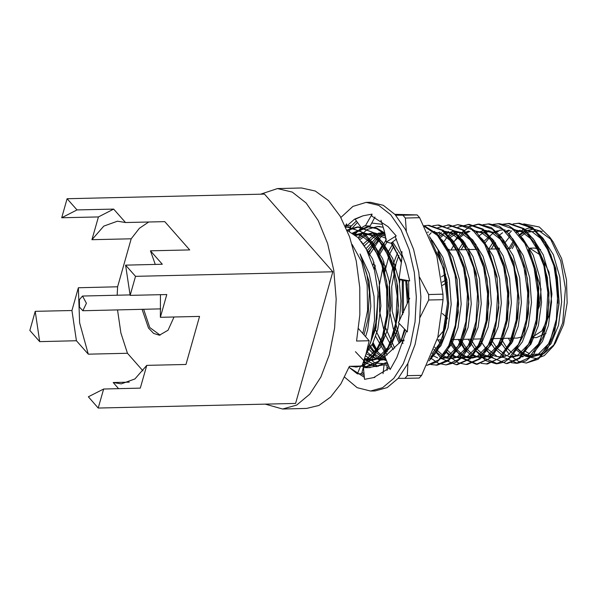 <?xml version="1.0" encoding="UTF-8"?>
<svg xmlns="http://www.w3.org/2000/svg" width="597" height="597" viewBox="0 0 597 597"><rect width="100%" height="100%" fill="white"/><g stroke="black" fill="none" stroke-linecap="round" stroke-linejoin="round"><path stroke-width="0.9" d="M363.483 362.006L364.588 362.461L363.192 362.849M362.14 227.397L364.67 225.853L370.133 226.069L374.976 216.995M368.155 226.039L367.222 226.718M366.633 227.815L361.819 228.427L355.133 219.286L362.969 215.823L372.08 214.099L371.647 215.987L388.125 226.711L396.192 235.867L395.274 236.86L405.721 264.344L409.661 280.881L399.005 278.941L403.117 280.799L408.624 280.791M380.931 220.196L384.304 231.039L386.341 242.009L390.975 243.218L396.46 239.009M401.953 251.583L401.796 259.501L399.005 278.941M409.721 298.179L398.438 322.701L407.333 331.947L409.02 314.343L408.617 280.694M403.766 341.059L402.154 340.297L384.849 356.573L390.102 369.558L396.781 357.61L406.43 331.007M387.087 370.371L386.916 365.245L384.065 364.804L367.968 367.692L363.439 367.625L370.267 367.588M340.88 217.48L352.894 206.398L366.118 202.39L370.618 202.286L383.244 205.271L395.147 214.607L405.49 229.644L413.572 249.337L418.818 272.314L420.863 296.985L419.572 321.626L415.027 344.529L407.811 363.58L398.303 378.252L387.125 387.58L375.013 390.953L370.513 391.057L357.118 387.669L344.596 377.155M366.118 202.39L378.744 205.375L390.647 214.711L400.997 229.748L409.072 249.442L414.318 272.419L416.363 297.09L415.072 321.731L410.527 344.633L403.311 363.685L393.804 378.356L382.625 387.684L370.513 391.057M350.402 226.823L356.372 220.98M349.499 231.263L350.626 225.726L346.753 225.95L354.558 219.196L362.969 215.823M389.46 367.968L373.662 377.625L374.894 377.356M364.185 375.491L361.021 373.7L357.394 373.871L348.999 367.282L364.357 377.311M345.275 226.129L346.529 223.89L346.753 225.95M373.662 377.625L364.551 379.349L363.439 367.625M384.065 364.804L383.043 373.618M402.154 340.297L402.945 343.573M396.192 235.867L386.341 242.009M372.08 214.099L365.282 226.009M346.529 223.89L345.827 227.353M364.588 362.461L361.536 374.028M360.566 366.103L357.394 373.871M421.609 375.356L407.318 375.685L404.938 378.386L419.228 378.05L421.609 375.356L437.825 337.38L443.034 299.664L428.743 300L420.034 317.388M394.863 214.301L417.169 214.913L402.878 215.248L405.333 218.032L419.624 217.696L436.795 255.815L442.959 294.187L428.668 294.522L428.743 300M417.169 214.913L419.624 217.696M442.959 294.187L443.034 299.664M377.535 351.708L372.416 344.081M368.558 253.516L374.729 241.598M365.521 355.663L375.147 363.103L387.789 363.827M386.408 360.431L384.237 359.924M383.401 359.648L375.864 354.909L369.021 346.364M367.14 250.643L380.744 234.875M381.879 234.233L384.781 232.934M386.513 360.678L376.901 357.536L368.065 348.394M366.051 248.621L379.52 234.352M380.625 233.793L384.625 232.375M366.11 356.327L365.536 355.611M354.648 234.531L361.327 227.755M371.744 223.054L382.281 224.3M388.916 366.618L386.998 367.752M366.931 367.439L363.804 365.416M369.812 253.755L369.327 255.218M373.095 342.693L378.207 352.506M357.416 222.412L352.596 227.658M361.983 372.341L364.021 373.797M419.467 276.993L428.668 294.522M395.684 215.204L402.878 215.248M405.333 218.032L406.311 231.218M350.223 227.718L351.021 226.106M407.9 363.401L407.318 375.685M404.938 378.386L398.221 378.341M282.582 409.005L306.619 408.445L318.97 405.423L330.589 397.087L340.88 383.849L349.357 366.364L362.006 366.065L366.028 353.909L369.17 340.745L356.521 341.044L359.834 314.828L359.745 287.605L356.26 261.031L349.581 236.725L340.126 216.166L328.469 200.629L315.32 191.04L301.485 187.995L277.456 188.555L292.202 192.047L306.112 202.95L318.201 220.524L327.641 243.531L333.768 270.381L336.163 299.201L334.648 327.999L329.343 354.76L320.91 377.028L309.798 394.169L296.739 405.064L282.582 409.005L265.329 404.139M369.17 340.745L358.528 328.671M260.441 194.219L277.456 188.555M61.722 217.756L67.11 198.719L264.449 194.129L332.85 271.754L295.582 403.43L98.244 408.027L88.356 396.804L103.632 388.99L140.317 388.14L146.765 365.342L185.98 364.431L199.57 316.41L160.354 317.328L166.802 294.53L130.116 295.388L125.616 265.128L162.302 264.277L150.466 250.837L189.682 249.927L164.735 221.614L125.519 222.524L113.684 209.092L76.998 209.943L61.722 217.756L98.408 216.905L91.96 239.695L131.176 238.785L117.587 286.806L78.371 287.717L71.924 310.507L35.238 311.365L39.738 341.618L76.423 340.768L88.259 354.208L127.474 353.29L142.989 370.894M125.616 265.128L135.504 276.351L332.85 271.754M67.11 198.719L76.998 209.943M103.632 388.99L98.244 408.027M135.504 276.351L130.116 295.388M118.602 388.64L113.206 382.513L129.236 382.14M39.738 341.618L29.85 330.402L35.238 311.365M113.684 209.092L98.408 216.905M91.96 239.695L103.833 226.106L117.467 221.174L125.519 222.524M148.705 221.987L139.385 228.27L131.176 238.785M142.064 309.343L148.496 328.081L153.653 333.439L159.362 335.201L168.063 330.193L174.048 317.007M117.587 286.806L117.169 295.216M117.512 309.918L120.885 332.939L127.474 353.29M150.466 250.837L155.317 264.434M160.466 294.679L160.354 317.328M146.765 365.342L134.892 378.938L121.258 383.864L113.206 382.513M88.259 354.208L79.602 322.858L78.371 287.717M71.924 310.507L76.423 340.768M143.668 309.306L149.787 327.552L160.16 335.148M82.849 310.724L86.416 303.291L82.505 296.03L79.386 299.642L79.505 307.059L82.849 310.724L160.772 308.865M362.819 333.536L367.565 310.373L367.185 285.097L361.737 261.844L352.118 244.412M347.073 230.255L358.036 237.621L366.364 249.188L374.513 270.389L378.088 292.5L376.901 318.82L370.797 342.066L374.558 320.388L373.983 296.5L369.088 273.307L360.043 253.919L366.894 274.09L369.356 292.164L367.916 319.596L364.006 334.887M445.295 328.708L437.765 337.596M407.221 303.44L407.244 284.008M435.803 252.673L439.75 255.956M522.241 336.887L517.315 338.074L491.503 338.678M533.628 265.352L538.83 287.948L537.293 312.141M537.591 310.701L539.815 305.112L541.061 289.09L536.755 274.881M529.823 248.277L540.867 255.367L548.927 272.023L551.949 294.008L549.165 315.731L541.875 330.962L531.703 337.633M557.926 303.157L555.337 271.829M540.688 249.546L534.509 248.031L529.748 248.143M531.3 248.553L530.196 248.949M532.002 336.82L533.367 337.253M531.666 337.738L536.591 337.626L546.031 333.305M523.696 223.868L539.307 227.017L549.583 237.009L553.203 241.972L561.605 258.605L566.478 279.881L567.15 302.918L563.531 324.589L555.546 342.812L553.359 346.126L544.352 355.566L536.494 358.596L525.561 356.237L516.823 348.364M554.434 344.417L543.322 353.954L531.054 354.402M529.561 353.812L525.002 351.103M512.301 248.553L514.621 244.322M520.457 236.785L525.897 232.629M526.733 232.188L539.382 231.039L551.419 239.695M442.31 313.485L447.474 318M447.362 318.768L446.489 318.007M445.84 322.38L446.601 323.044M446.817 279.359L442.138 282.247M442.437 285.329L447.302 282.329M441.459 276.807L445.765 274.157M510.539 248.591L513.629 242.927M519.487 235.561L524.375 231.808M525.636 231.121L532.972 229.218M542.218 231.532L529.196 227.882L516.614 232.345M549.583 237.009L560.755 260.867L565.404 288.455L562.755 322.664L553.359 346.126M512.502 341.775L510.674 338.23M532.643 229.218L525.375 230.875M522.681 232.293L519.009 234.979M512.853 241.897L508.808 248.636M508.398 338.283L511.45 343.671M516.636 350.163L521.748 354.178M522.412 354.551L530.591 356.625L537.897 354.611L548.471 343.85L555.949 325.343L559.091 301.91L557.322 277.135L550.822 254.777L540.479 238.248L531.89 231.621L522.606 229.457L525.114 229.397L523.77 229.479M504.032 240.479L503.293 241.457M499.174 248.076L498.771 248.867M500.182 341.894L506.592 350.394M520.509 356.64L523.054 356.797L520.547 356.857L527.852 354.849L538.434 344.081L545.912 325.574L549.053 302.149L547.285 277.366L540.778 255.009L530.434 238.479L521.853 231.86L512.562 229.688M508.808 230.166L505.293 231.345M502.599 232.755L498.928 235.449M493.988 240.718L488.727 249.098M490.137 342.133L494.383 348.252L501.667 354.648M502.331 355.014L505.472 356.357M510.248 357.096L517.808 355.081L528.39 344.312L535.867 325.805L539.009 302.38L537.24 277.605L528.114 249.792M502.525 229.92L498.764 230.405M497.517 230.733L494.458 231.949L483.212 241.919M485.958 350.305L492.988 355.611L500.465 357.327L507.771 355.312L518.353 344.551L525.83 326.044L528.972 302.612L527.203 277.836L518.069 250.016M488.727 230.636L485.212 231.815M483.757 232.517L478.846 235.919M469.055 248.777L468.645 249.568M468.235 339.215L475.182 349.738M476.473 351.096L481.585 355.111M482.249 355.484L490.421 357.558L492.935 357.499M510.868 340.089L515.786 326.275L518.927 302.851L517.159 278.068L510.659 255.71L500.316 239.181L491.727 232.561L482.443 230.39L484.951 230.33L475.988 232.823M463.862 241.419L459.011 249.016M458.197 339.454L464.265 348.954L470.272 354.543M471.548 355.349L480.384 357.79L487.689 355.782L498.271 345.014L505.749 326.507L508.89 303.082L507.122 278.306L500.614 255.949L490.271 239.419L481.689 232.793L472.399 230.621M468.645 231.106L465.13 232.278M462.436 233.696L453.824 241.651M448.974 249.248L448.563 250.039M451.205 345.073L455.101 350.208M456.392 351.566L465.302 357.29M466.57 357.633L470.339 358.028L477.645 356.013L488.227 345.253L495.704 326.746L498.846 303.313L497.077 278.538L487.943 250.718M457.354 231.673L455.093 232.517M453.63 233.218L448.728 236.621M443.78 241.882L443.049 242.86M438.116 339.917L439.855 343.171M446.347 351.797L450.19 355.006M451.466 355.812L460.302 358.26L467.608 356.252L478.19 345.484L485.667 326.977L488.809 303.552L487.04 278.769L480.533 256.411L470.19 239.882L461.6 233.263L452.317 231.091L454.824 231.032L464.115 233.203L472.697 239.83L483.048 256.352L489.547 278.709L491.316 303.492L488.174 326.917L480.697 345.424L470.115 356.193L462.809 358.2L460.302 358.26M448.563 231.569L444.25 233.114L438.683 236.852M433.87 349.327L435.019 350.678M436.31 352.036L441.422 356.051M442.086 356.416L445.22 357.76M446.489 358.103L450.257 358.491L457.563 356.484L468.145 345.715L475.622 327.208L478.764 303.783L476.996 279.008L470.496 256.65L460.145 240.121L451.563 233.494L442.28 231.323L444.787 231.27L443.444 231.345M448.862 236.785L452.616 240.292L462.966 256.822L469.466 279.18L471.234 303.963L468.093 327.387L460.615 345.894L450.034 356.663L442.728 358.67L440.22 358.73L447.526 356.715L458.1 345.954L465.578 327.447L468.72 304.015L466.958 279.239L460.451 256.882L450.108 240.352L441.519 233.725L432.235 231.561M428.482 232.039L427.437 232.308M399.975 279.366L399.527 282.956M404.087 331.044L404.438 332.096M450.616 341.499L455.541 327.678L458.683 304.254L456.914 279.471L447.78 251.65M397.565 252.807L393.565 263.15L389.169 286.605L389.677 311.418L393.251 328.753L399.274 343.365M432.094 353.812L439.907 343.074L445.496 327.91L448.638 304.485L446.877 279.709L437.743 251.897M392.356 244.703L387.528 253.038M383.975 261.971L379.125 286.844L379.64 311.649L384.625 333.327L393.259 349.708M383.535 243.285L377.483 253.277M373.931 262.21L373.021 265.135M374.118 332.208L374.319 332.798M375.655 336.372L383.938 350.827L386.102 353.2M385.095 234.024L383.341 234.86M382.11 235.561L368.006 252.359M369.647 344.939L373.894 351.058L384.975 359.163M382.028 232.726L378.274 233.203M377.028 233.539L373.968 234.755L363.23 244.054M366.08 353.73L379.976 360.133L385.766 358.849M400.908 341.611L405.124 329.648M408.52 300.366L406.736 280.791M401.542 261.561L391.087 243.136M386.11 238.248L371.991 232.964L363.924 234.987L358.752 238.382M364.349 359.446L369.931 360.364L377.237 358.357L387.819 347.588L395.296 329.081L398.438 305.657L396.669 280.874L390.162 258.516L379.819 241.986L371.237 235.367L361.946 233.196L354.916 234.748M364.207 359.864L367.2 358.588L377.774 347.82L385.252 329.313L388.393 305.888L386.625 281.105L380.125 258.755L369.782 242.225L361.819 235.919L353.193 233.442L354.417 233.367L353.125 233.397M370.289 343.365L375.214 329.551L378.222 295.911M511.144 356.17L518.547 361.401L526.36 363.073L538.196 359.26L547.494 348.767L554.516 332.656L559.128 303.53L555.822 268.486L545.636 242.054L532.412 227.285L519.293 223.181L513.077 223.965M503.256 357.26L517.554 363.282L526.144 360.782L533.39 354.625L543.277 336.551L547.859 317.559L549.046 292.806L544.061 262.217L534.576 240.636L523.838 228.547L509.278 223.412L503.032 224.196M507.45 363.513L519.741 358.431L530.046 344.387L536.852 323.335L539.143 297.813L536.27 271.217L528.479 247.919L516.823 231.33L508.614 225.666L499.219 223.644L492.995 224.427M483.16 357.722L497.458 363.745L504.659 361.976L512.136 356.364L524.144 334.126L528.315 313.709L528.852 291.194L525.651 268.956L518.98 249.345L509.51 234.397L499.301 226.248L489.182 223.882L482.951 224.666M481.167 363.357L487.428 363.983L501.57 357.155L512.025 340.275L517.771 318.022L519.047 297.948L513.778 262.367L501.435 237.024L491.413 227.681L479.137 224.114L469.802 226.591L462.175 232.345M463.078 358.193L477.376 364.215L491.503 357.416L501.301 342.141L507.532 319.649L508.853 292.769L504.577 265.478L495.51 243.367L483.16 229.114L469.093 224.353L457.906 227.203M450.899 357.573L458.302 362.804L466.115 364.476L467.324 364.446L480.1 358.916L489.055 346.961L494.406 333.581L498.779 307.448L496.965 276.612L488.503 249.255L476.406 232.039L469.302 227.009L457.832 224.606L447.862 227.435M441.795 358.693L456.078 364.715L457.309 364.685L470.443 358.819L481.13 342.797L487.577 319.149L488.659 291.635L484.466 265.911L475.772 244.412L463.705 230.039L449.034 224.815L437.825 227.666M430.81 358.043L438.22 363.267L446.034 364.946L455.638 362.536L461.914 357.558L468.809 347.752L475.555 329.469L478.869 302.052L476.175 273.433L467.682 248.225L454.518 230.935L438.996 225.054M403.311 280.799L403.52 312.724M430.959 364.528L437.205 365.148L448.66 360.73L459.586 346.439L465.563 329.559L468.839 298.978L464.697 267.538L455.877 245.203L443.452 230.367L428.944 225.285L424.086 225.726M426.833 365.394L437.168 362.013L446.078 352.663L453.063 338.193L458.302 312.597L457.086 279.314L449.175 252.024L437.616 234.315L425.183 226.367M388.946 255.844L384.259 274.001M429.012 360.849L436.825 351.685L442.87 338.842L448.735 303.328L443.922 265.516L437.765 249.367L429.452 236.576M355.439 351.723L366.513 363.461L376.968 366.551L375.744 366.58L387.132 362.207M384.819 233.069L377.08 228.27L368.692 226.688L353.237 233.479M360.67 366.162L366.931 366.782L375.752 364.155L383.177 357.655L393.356 338.021L398.184 312.664L397.647 286.373L392.61 262.956L384.423 244.845L374.52 233.069L358.648 226.92L347.521 230.412M350.626 366.401L356.887 367.021L365.013 364.782L372.55 358.573L383.058 339.051L388.095 313.455L387.625 286.791L382.52 263.038L374.17 244.74L364.073 232.979L348.611 227.151L345.797 227.285M365.909 354.32L376.065 327.82L378.088 292.5M510.913 338.223L512.651 341.477M517.853 348.745L522.987 353.312M523.263 353.499L533.099 356.566L540.404 354.558L550.986 343.79L558.464 325.283L561.605 301.858L559.837 277.075L553.329 254.718L542.986 238.188L539.225 234.681M520.114 230.211L516.151 231.89M508.987 237.554L504.45 243.345M500.868 338.454L506.935 347.961L511.666 352.611M513.219 353.73L518.017 356.058M534.076 352.245L542.457 341.387L548.419 325.514L551.561 302.089L549.792 277.307L543.292 254.949L532.942 238.427L524.36 231.8L513.733 229.711M510.069 230.442L506.107 232.121M495.279 242.307L491.234 249.039M491.212 339.454L496.898 348.2L506.719 355.842M507.98 356.297L511.763 357.006M510.51 357.088L513.017 357.028L520.323 355.021L530.905 344.26L538.382 325.753L541.524 302.321L539.755 277.545L533.248 255.188L522.905 238.658L519.151 235.151M505.032 229.867L503.689 229.942M498.786 231.099L496.07 232.352M490.137 236.778L484.368 243.815M486.98 348.581L496.674 356.073M497.935 356.528L501.719 357.245M513.995 352.715L522.375 341.857L528.338 325.984L531.479 302.56L529.711 277.777L523.211 255.419L512.86 238.89L509.099 235.375M489.988 230.912L486.025 232.591M470.749 339.156L476.399 348.155M477.69 349.678L482.824 354.245M483.1 354.431L491.682 357.476M503.95 352.946L512.33 342.096L518.293 326.216L521.435 302.791L519.674 278.008L513.166 255.65L502.823 239.128L494.234 232.502L484.951 230.33M465.153 243.001L461.115 249.74M461.093 340.156L466.772 348.902L471.503 353.551M473.055 354.663L477.854 356.999M480.346 357.573L482.891 357.73L490.197 355.722L500.779 344.962L508.256 326.455L511.398 303.022L509.629 278.247L503.129 255.889L492.779 239.36L484.197 232.733L473.57 230.643M469.906 231.382L464.944 233.636M463.705 234.434L459.809 237.673M453.899 245.039L451.071 249.979M451.048 340.387L456.317 348.626M457.608 350.148L461.466 353.782M462.742 354.715L466.548 356.775M467.817 357.23L472.854 357.969L480.16 355.961L490.734 345.193L498.211 326.686L501.353 303.261L499.592 278.478L493.085 256.12L482.742 239.591L478.981 236.076M464.869 230.8L463.526 230.882M458.623 232.039L449.974 237.71M445.071 243.472L444.205 244.748M440.623 339.857L441.056 340.715M447.571 350.379L451.422 354.014M452.698 354.946L456.511 357.006M457.772 357.461L461.556 358.178M453.571 231.106L444.862 234.099M443.623 234.905L439.728 238.143M434.706 347.066L436.235 349.088M437.526 350.618L442.661 355.185M442.937 355.372L446.466 357.245M450.22 358.275L452.772 358.431L460.078 356.424L470.652 345.663L478.13 327.156L481.272 303.724L479.51 278.948L473.003 256.591L462.66 240.061L454.071 233.434L444.787 231.27M439.788 232.084L435.825 233.755M432.892 355.603L437.691 357.931M440.183 358.506L441.474 358.648M402.333 280.441L402.229 311.127L402.714 314.597M429.982 358.715L431.43 358.879M443.705 354.349L452.086 343.491L458.048 327.619L461.19 304.194L459.421 279.411L452.922 257.053L442.578 240.531L438.81 237.009M398.886 255.397L396.072 263.09L391.677 286.545L392.192 311.358L400.886 341.641M430.93 356.566L440.937 345.7L448.011 327.857L451.153 304.425L449.384 279.65L442.877 257.292L432.534 240.763L430.362 238.606M393.654 246.442L388.751 255.852M385.319 265.732L383.789 271.933M385.072 326.663L394.714 348.238M386.916 242.151L378.707 256.083M375.282 265.971L374.319 269.65M375.252 327.693L375.476 328.484M376.826 332.738L387.326 351.782M379.685 239.352L369.237 255.009M372.08 344.745L376.401 350.999L385.58 358.372M384.543 232.666L379.543 233.487M378.297 233.905L376.476 234.696L364.401 245.837M366.662 351.588L373.655 357.633L381.229 360.051M379.976 360.133L386.058 359.558M403.662 341.014L404.065 340.096M402.042 256.71L392.617 241.957M385.669 236.113L374.498 232.905M373.244 232.979L366.439 234.927L359.834 239.598M364.67 358.439L372.446 360.304L379.752 358.297L390.326 347.529L397.803 329.022L399.065 323.35M399.49 320.985L400.99 301.007L399.177 280.814L392.677 258.456L382.334 241.934L373.744 235.308L364.461 233.136L355.775 235.479M364.028 360.409L369.707 358.528L380.289 347.767L387.766 329.26L390.908 305.828L389.14 281.053L382.632 258.695L372.289 242.166L368.528 238.651M366.125 353.551L372.856 343.2L377.722 329.492L380.864 306.067L379.095 281.284L372.595 258.926L361.334 241.449M365.588 336.678L367.685 329.723L370.827 306.298L369.058 281.515L360.043 253.919M511.51 230.867L508.301 234.442M506.413 350.596L509.39 354.342M526.36 363.073L539.151 357.543L549.822 342.014L556.359 319.38L557.852 292.314L553.956 265.837L545.009 243.091L532.606 228.293L518.084 223.203M511.286 362.655L516.323 363.304L529.106 357.775L539.785 342.253L546.322 319.604L547.807 292.545L543.919 266.068L534.964 243.322L522.562 228.532L508.04 223.442M480.637 341.051L492.249 357.745L506.278 363.543L519.062 358.013L529.74 342.484L536.278 319.843L537.77 292.776L533.875 266.299L524.927 243.561L512.524 228.763L498.002 223.674M476.287 351.297L485.727 360.633L496.241 363.774L509.025 358.245L519.696 342.715L526.241 320.082L527.726 293.015L523.838 266.538L514.883 243.792L502.48 228.994L487.958 223.912M459.638 339.417L466.25 351.529M486.197 364.006L498.98 358.476L509.659 342.954L516.196 320.313L517.689 293.246L513.793 266.769L504.846 244.024L492.443 229.233L477.921 224.144L467.944 226.964M460.578 232.778L453.235 242.86M450.519 341.753L461.794 358.148M461.877 358.222L476.16 364.245L488.943 358.707L499.614 343.185L506.159 320.544L507.644 293.478L503.756 267.001L494.801 244.263L482.398 229.464L467.876 224.375M452.325 231.263L447.899 236.046M446.929 237.315L444.265 241.278M446.168 351.999L449.145 355.745M466.115 364.476L478.898 358.946L489.577 343.417L496.114 320.783L497.607 293.717L493.712 267.24L484.764 244.494L472.361 229.703L457.832 224.606M441.228 232.502L438.019 236.076M436.123 352.23L439.967 356.909M456.071 364.715L468.861 359.178L479.533 343.656L486.077 321.014L487.562 293.948L483.674 267.471L474.719 244.725L462.317 229.935L447.795 224.845M431.183 232.74L428.847 235.263M446.034 364.946L458.817 359.409L469.496 343.887L476.033 321.246L477.525 294.179L473.63 267.702L464.682 244.964L452.28 230.166L437.75 225.076L432.75 225.83M435.989 365.177L448.78 359.648L459.451 344.118L465.996 321.484L467.481 294.418L463.585 267.934L454.638 245.195L442.235 230.397L427.713 225.308M395.042 264.561L393.624 270.844M394.938 327.313L400.109 342.469M426.848 365.364L438.743 359.879L448.817 345.648L455.354 325.029L457.586 300.157L455.086 274.948L448.063 252.27L437.429 235.427L424.534 226.569M429.833 359.051L436.982 349.372L442.534 336.23L447.534 303.216L443.496 268.366L431.056 240.195M386.252 239.307L378.17 254.807M374.961 265.031L374.073 268.74M375.05 328.551L387.117 355.014M380.125 226.591L377.505 226.479L367.356 229.405L357.991 237.576M363.424 362.185L375.744 366.58M400.766 341.768L404.557 329.051M407.385 303.045L405.714 280.799M401.423 262.747L391.871 242.531M385.259 234.576L376.632 228.629L367.468 226.711L352.566 233.024M365.707 366.812L378.491 361.282L389.169 345.76L395.707 323.119L397.192 296.052L393.304 269.575L384.349 246.83L371.953 232.039L357.424 226.95L346.984 230.039M355.663 367.051L360.879 366.095M362.185 365.588L373.461 355.931L382.102 338.2L386.714 315.261L386.669 289.478L381.961 265.18L372.916 244.74L361.051 231.651L347.387 227.181M366.924 350.596L370.797 342.066M377.147 351.223L372.722 343.469M383.252 227.218L377.364 226.487M365.521 360.133L378.349 366.349M386.916 365.297L388.177 364.789M82.505 296.03L130.094 294.918M437.071 339.939L441.452 339.842M451.339 339.611L461.533 339.372M464.041 339.312L471.57 339.141M474.085 339.081L481.615 338.902M447.034 250.068L456.951 249.837M459.459 249.785L477.033 249.374M487.204 249.136L499.622 248.845M507.286 248.665L509.666 248.613M533.099 356.566L530.591 356.625M515.077 229.629L513.674 229.666M502.972 357.267L500.465 357.327M482.891 357.73L480.384 357.79M474.906 230.569L473.511 230.599M472.854 357.969L470.339 358.028M452.772 358.431L450.257 358.491M434.743 231.502L433.347 231.532M372.446 360.304L369.931 360.364M479.137 224.114L477.921 224.144M438.996 225.047L437.75 225.076M368.692 226.681L367.468 226.711M358.648 226.92L357.424 226.95M517.554 363.282L516.323 363.312M507.502 363.513L506.278 363.543M497.458 363.745L496.241 363.774M477.376 364.215L476.16 364.245"/></g></svg>
